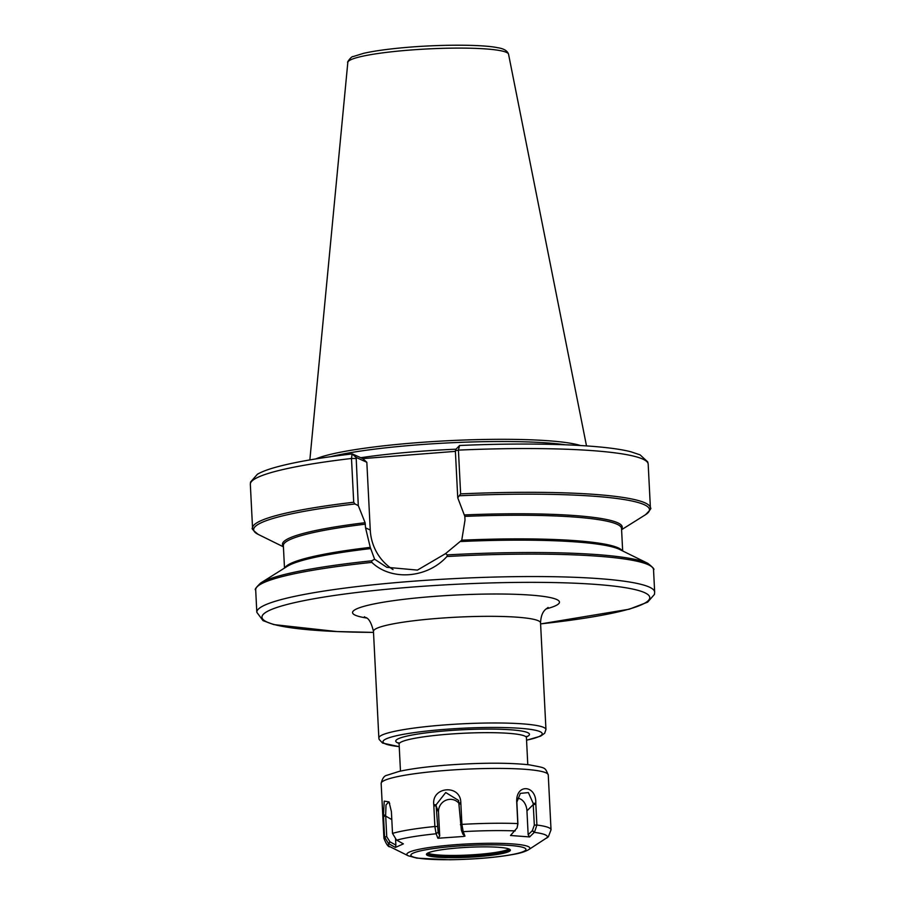 <?xml version="1.0" encoding="UTF-8"?>
<svg xmlns="http://www.w3.org/2000/svg" width="905" height="905" viewBox="0 0 905 905"><rect width="100%" height="100%" fill="white"/><g stroke="black" fill="none" stroke-linecap="round" stroke-linejoin="round"><path stroke-width="1.36" d="M371.706 560.806L371.831 562.39C391.311 581.134 427.296 578.329 446.934 556.507L447.398 554.878L445.498 553.656L417.431 570.105L386.797 567.299L374.602 559.211L371.706 560.806A198.184 23.53 177.1 0 0 260.685 582.99C255.991 587.549 254.328 589.845 255.685 589.868L256.816 612.3L263.016 620.638L273.83 624.597L336.909 631.554L373.505 632.391A193.998 23.032 177.1 0 1 303.673 600.705A193.998 23.032 177.1 0 1 606.882 585.354A193.998 23.032 177.1 0 1 540.602 623.884M457.749 497.807L460.634 493.881L458.416 450.113L455.362 450.713L457.749 497.807L464.831 516.382L465.012 520.104L461.754 540.195L445.498 553.656M459.412 445.509C534.041 442.194 603.307 444.581 630.83 451.765L640.084 454.853L647.742 461.912L648.184 464.152A199.179 23.654 177.1 0 0 458.416 450.113L459.559 445.531L455.509 449.706M356.163 457.455L352.102 453.925L351.491 458.484L353.708 502.252L354.941 503.972L358.29 505.601L356.163 457.455L366.83 462.263L362.758 458.609L455.396 451.357M362.758 458.609L352.35 453.925L356.423 457.579M374.602 559.211L370.258 547.367L365.552 527.887L365.1 522.705L358.29 505.601M393.019 569.573A51.189 49.515 114.2 0 1 370.258 530.002L366.83 462.263M580.512 445.52A139.121 16.516 177.1 0 0 447.556 440.746A139.121 16.516 177.1 0 0 315.777 458.926M565.433 444.785A137.933 16.381 177.1 0 0 330.71 456.674M395.417 847.442L395.881 845.123L389.885 841.763L386.74 836.684L384.557 836.955L388.539 843.607L395.417 847.442L403.37 843.867L396.492 840.032L392.51 833.392L391.401 811.638L389.048 801.898L384.229 801.129L383.46 815.201L384.557 836.955A83.656 9.932 177.1 0 0 383.935 838.268L381.163 783.425A83.656 9.932 -2.9 0 1 445.351 770.483A83.656 9.932 -2.9 0 1 548.26 774.963L551.032 829.795L548.351 836.808L528.622 849.682A61.608 7.319 177.1 0 0 454.095 844.806A61.608 7.319 177.1 0 0 408.246 855.779A61.608 7.319 177.1 0 0 408.506 855.904M534.493 832.17L536.891 825.032L535.794 803.278C536.518 784.85 515.929 783.3 516.698 801.83L517.796 823.573L517.106 827.905L510.499 835.485L529.617 836.933L534.493 832.17L532.389 830.609L528.158 834.761L529.617 836.933M433.834 805.903L434.875 826.503L436.074 833.596L437.896 838.256L463.055 836.492L464.966 836.141L463.156 831.48L461.912 824.387L460.815 802.633C460.634 784.092 431.493 786.377 433.767 804.749L433.834 805.903L436.131 805.925L436.131 804.771L445.713 792.531L458.564 800.416L461.358 830.145L462.93 834.218L464.966 836.141M517.106 827.905L517.92 823.878L516.857 802.135L520.341 793.38L528.396 792.588L533.181 803.369L534.323 825.122L532.389 830.609M436.074 833.596L438.201 832.136L439.717 836.039L437.896 838.256M438.133 831.967L436.131 805.925L438.506 812.147A11.946 11.561 -65.8 0 1 459.333 803.753M386.74 836.684L385.654 814.919L386.016 804.93L388.505 802.181L389.716 803.369M535.851 804.432L533.283 804.522L526.948 810.869L528.158 834.761M526.948 810.869A11.946 8.1 80.8 0 0 517.445 798.38M395.881 845.123L395.587 839.399M439.717 836.039L438.506 812.147M509.504 849.207A41.234 4.898 -2.9 0 1 509.549 849.399A41.234 4.898 -2.9 0 1 473.292 856.107A41.234 4.898 -2.9 0 1 428.314 854.625A41.234 4.898 -2.9 0 1 427.194 853.573A41.234 4.898 -2.9 0 1 427.217 853.37M509.244 849.082A42.026 4.989 177.1 0 0 465.894 847.408A42.026 4.989 177.1 0 0 426.708 853.788A42.026 4.989 177.1 0 0 468.666 857.261A42.026 4.989 177.1 0 0 510.047 849.569A42.026 4.989 177.1 0 0 509.244 849.082M427.805 853.042A41.234 4.898 177.1 0 0 428.246 853.268A41.234 4.898 177.1 0 0 469.616 854.965A41.234 4.898 177.1 0 0 508.882 848.935M400.474 771.105L399.105 744.102A63.735 7.568 -2.9 0 1 455.147 733.729A63.735 7.568 -2.9 0 1 524.685 736.025A63.735 7.568 -2.9 0 1 526.427 737.654L527.785 764.657M364.41 616.758L364.387 616.746C364.387 618.296 369.432 614.676 373.46 631.339A83.656 9.932 -2.9 0 1 437.647 618.398A83.656 9.932 -2.9 0 1 538.283 620.74A83.656 9.932 -2.9 0 1 540.545 622.878C541.156 610.072 547.073 608.748 548.102 607.447L548.057 607.47M546.111 608.907A103.577 12.297 177.1 0 0 538.622 595.818A103.577 12.297 177.1 0 0 432.036 596.576A103.577 12.297 177.1 0 0 366.514 618.002M540.545 622.878L545.953 729.532A83.656 9.932 177.1 0 0 543.679 727.405A83.656 9.932 177.1 0 0 452.41 724.385A83.656 9.932 177.1 0 0 378.856 737.994L379.127 739.396L382.589 743.084L399.241 746.682M399.241 746.614A79.674 9.457 -2.9 0 1 408.709 733.435A79.674 9.457 -2.9 0 1 515.793 728.016A79.674 9.457 -2.9 0 1 526.552 740.166M526.529 736.851A66.925 7.941 177.1 0 0 462.206 729.781A66.925 7.941 177.1 0 0 398.924 743.31M460.984 541.507A170.106 20.193 177.1 0 1 619.654 549.459L647.856 563.374A198.184 23.53 177.1 0 0 447.398 554.878M647.856 563.374C652.98 567.435 654.881 569.55 653.534 569.709A199.179 23.654 177.1 0 0 648.116 564.641A199.179 23.654 177.1 0 0 446.934 556.507M653.534 569.709L654.666 592.142A199.179 23.654 177.1 0 0 649.258 587.062A199.179 23.654 177.1 0 0 431.945 579.901A199.179 23.654 177.1 0 0 256.816 612.3M371.831 562.39A199.179 23.654 177.1 0 0 255.685 589.868M352.181 453.903C318.775 457.873 293.062 462.387 275.041 467.444C267.428 469.582 261.534 471.856 257.382 474.265L250.538 482.06L250.334 484.311A199.179 23.654 177.1 0 1 351.491 458.484L355.903 458.496M353.708 502.252A199.179 23.654 177.1 0 0 252.552 528.068C251.205 528.226 253.095 530.341 258.219 534.403A198.184 23.53 177.1 0 1 354.941 503.972M370.258 530.002L365.552 527.887M455.973 449.197A137.933 16.381 177.1 0 0 360.778 457.715M370.688 548.577A170.106 20.193 177.1 0 0 287.338 566.292L260.685 582.99M370.258 547.367A169.303 20.102 177.1 0 0 284.917 567.808M622.21 550.726A169.303 20.102 177.1 0 0 461.754 540.195M365.36 524.165A169.303 20.102 177.1 0 0 283.356 545.636L284.498 568.08M622.663 550.941L621.531 528.509A169.303 20.102 177.1 0 0 464.831 516.382M365.1 522.705A170.106 20.193 177.1 0 0 283.389 546.224M621.554 529.086A170.106 20.193 177.1 0 0 464.559 514.922M621.588 529.708L645.401 514.787A198.184 23.53 177.1 0 0 459.932 495.748M645.401 514.787C650.084 510.228 651.758 507.943 650.401 507.92A199.179 23.654 177.1 0 0 460.634 493.881M506.393 52.354A80.488 9.559 177.1 0 0 419.275 49.413A80.488 9.559 177.1 0 0 347.825 62.377C346.389 63.079 351.559 55.918 353.097 56.585L363.64 53.316C373.856 51.019 387.442 49.108 404.411 47.592C442.138 44.221 483.372 44.594 497.569 47.694C503.791 48.599 507.456 50.782 508.553 54.243A80.488 9.559 177.1 0 0 506.393 52.354M551.032 829.795A83.656 9.932 177.1 0 0 536.891 825.032L534.323 825.122M532.219 830.779L534.323 832.351A79.674 9.457 -2.9 0 1 546.892 837.996M437.172 826.525L434.875 826.503A83.656 9.932 177.1 0 0 392.51 833.392M517.92 823.878L517.796 823.573A83.656 9.932 177.1 0 0 461.912 824.387L460.396 824.704M461.414 830.315L463.213 831.65A79.674 9.457 -2.9 0 1 515.194 830.892M396.729 840.168A79.674 9.457 -2.9 0 1 436.142 833.765L438.201 832.136M528.622 849.682C525.466 851.492 521.099 852.94 515.522 854.015C497.739 857.408 475.849 859.32 449.853 859.75L416.764 858.132L408.246 855.779L390.089 846.775A79.674 9.457 -2.9 0 1 388.777 843.743L390.134 841.899M533.181 803.369L535.794 803.278M459.242 802.961L460.815 802.633M433.767 804.749L436.131 804.771M460.871 803.787L459.355 804.115M461.358 830.145L463.156 831.48M388.539 843.607L389.885 841.763M391.808 819.579L385.688 816.084L383.516 816.355M383.46 815.201L385.654 814.919M455.079 846.277A57.615 6.844 -2.9 0 1 523.554 851.481A57.615 6.844 -2.9 0 1 426.594 859.071A57.615 6.844 -2.9 0 1 455.079 846.277M373.46 631.339L378.856 737.994M526.552 740.233L540.602 736.15L544.663 733.276L545.953 729.532M526.834 736.297L526.427 737.654M399.105 744.102L398.562 742.801M250.334 484.311L252.552 528.068M283.412 546.835L258.219 534.403M648.184 464.152L650.401 507.92M540.602 623.93L629.19 609.223L647.652 602.153L654.462 594.381L654.666 592.142M347.825 62.377L309.849 459.921M508.553 54.243L586.508 445.905M383.935 838.268C386.277 844.342 388.324 847.182 390.089 846.775M548.26 774.963C544.697 766.954 546.337 768.187 529.255 764.827C507.886 762.564 480.227 762.677 446.267 765.155C426.594 766.716 410.859 768.809 399.037 771.422L386.955 775.268C384.218 775.755 382.283 778.47 381.163 783.425"/></g></svg>
